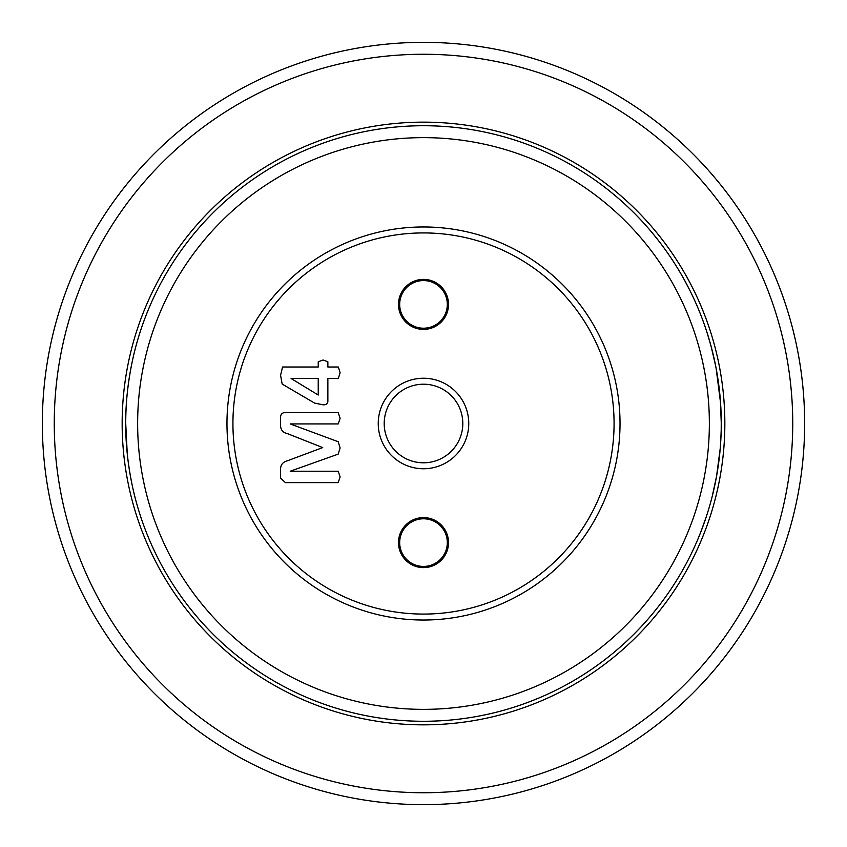 <?xml version="1.0" encoding="UTF-8"?>
<svg xmlns="http://www.w3.org/2000/svg" width="847" height="847" viewBox="0 0 847 847"><rect width="100%" height="100%" fill="white"/><g stroke="black" fill="none" stroke-linecap="round" stroke-linejoin="round"><path stroke-width="1.27" d="M125.727 423.5C125.377 465.575 136.452 502.726 136.208 501.805C136.473 502.811 125.367 465.501 125.727 423.5C125.388 381.372 136.462 344.284 136.208 345.195C136.452 344.295 125.377 381.468 125.727 423.5C125.388 381.372 136.462 344.284 136.208 345.195C136.452 344.295 125.377 381.468 125.727 423.5L127.241 453.441M721.199 430.085L721.252 420.027M721.252 420.101L721.062 412.383M720.564 402.96L716.128 368.36M716.022 367.81L714.137 358.683M713.989 358.037L710.94 345.714M719.759 393.559L720.321 399.731M720.384 400.44L721.273 423.384M423.5 620.025A196.536 196.536 0 0 1 226.964 423.5A196.536 196.536 0 0 1 423.5 226.964A196.536 196.536 0 0 1 620.025 423.5A196.536 196.536 0 0 1 423.5 620.025M423.5 232.925A190.575 190.575 0 0 0 232.925 423.5A190.575 190.575 0 0 0 423.5 614.075A190.575 190.575 0 0 0 614.075 423.5A190.575 190.575 0 0 0 423.5 232.925M468.762 423.5A45.262 45.262 0 0 0 423.5 378.238A45.262 45.262 0 0 0 378.238 423.5A45.262 45.262 0 0 0 423.5 468.762A45.262 45.262 0 0 0 468.762 423.5M462.801 423.5A39.301 39.301 0 0 0 423.5 384.199A39.301 39.301 0 0 0 384.199 423.5A39.301 39.301 0 0 0 423.5 462.801A39.301 39.301 0 0 0 462.801 423.5M448.508 304.391A25.008 25.008 0 0 0 423.5 279.383A25.008 25.008 0 0 0 398.492 304.391A25.008 25.008 0 0 0 423.5 329.398A25.008 25.008 0 0 0 448.508 304.391M447.322 304.391A23.822 23.822 0 0 0 423.5 280.569A23.822 23.822 0 0 0 399.678 304.391A23.822 23.822 0 0 0 423.5 328.213A23.822 23.822 0 0 0 447.322 304.391M448.508 542.609A25.018 25.018 0 0 0 423.5 517.591A25.018 25.018 0 0 0 398.492 542.609A25.018 25.018 0 0 0 423.5 567.617A25.018 25.018 0 0 0 448.508 542.609M447.322 542.609A23.822 23.822 0 0 0 423.5 518.788A23.822 23.822 0 0 0 399.678 542.609A23.822 23.822 0 0 0 423.5 566.431A23.822 23.822 0 0 0 447.322 542.609M423.5 792.739A369.239 369.239 0 0 0 792.739 423.5A369.239 369.239 0 0 0 423.5 54.261A369.239 369.239 0 0 0 54.261 423.5A369.239 369.239 0 0 0 423.5 792.739M423.5 42.35A381.15 381.15 0 0 1 804.65 423.5A381.15 381.15 0 0 1 423.5 804.65A381.15 381.15 0 0 1 42.35 423.5A381.15 381.15 0 0 1 423.5 42.35M423.5 709.363A285.863 285.863 0 0 0 709.363 423.5A285.863 285.863 0 0 0 423.5 137.638A285.863 285.863 0 0 0 137.638 423.5A285.863 285.863 0 0 0 423.5 709.363M423.5 125.727A297.773 297.773 0 0 1 721.273 423.5A297.773 297.773 0 0 1 423.5 721.273A297.773 297.773 0 0 1 125.727 423.5A297.773 297.773 0 0 1 423.5 125.727M720.225 448.518L719.781 453.272M718.044 467.258L716.149 478.491M715.768 480.514L712.602 494.849M720.215 448.582L716.573 476.183L712.295 496.046M711.173 500.397L710.792 501.795L711.173 500.397M712.443 495.474L715.694 480.863M718.097 466.877L719.527 455.728M718.552 383.31L716.371 369.684M720.744 441.276L721.199 430.318M715.683 366.063L711.12 346.391M711.078 346.232L706.885 332.066M718.055 467.131L718.15 466.506M721.273 421.954L721.093 413.04M682.259 276.154L683.571 278.483M691.258 293.21L691.777 294.29M679.696 271.739L680.236 272.649M697.007 305.767L698.044 308.192M702.714 320.018L703.042 320.897M692.465 295.719L692.867 296.566M710.135 342.823L711.014 346M709.119 339.287L709.415 340.314M709.744 341.447L710.802 345.237M704.863 326.021L706.652 331.346M704.111 323.861L704.46 324.856M705.593 328.149L705.953 329.229M716.096 368.212L716.276 369.197M716.541 370.615L715.482 365.068M716.594 370.901L717.07 373.665M717.24 374.681L717.123 373.929M714.508 360.399L715.122 363.268M714.243 359.202L714.434 360.028M715.217 363.734L715.461 364.941M716.71 371.6L716.837 372.32M716.943 372.881L717.07 373.643M713.068 354.078L713.545 356.089M713.883 357.572L714.582 360.706M712.761 352.828L713.449 355.687M713.523 356.015L713.894 357.625M715.048 362.929L715.45 364.919M719.537 391.378L719.643 392.383M717.907 378.831L718.044 379.795M721.231 418.598L721.189 416.205M721.242 419.149L721.252 419.794M720.553 402.844L721.051 411.981M720.839 407.365L721.009 410.943M720.31 447.46L720.172 449.037L720.31 447.46M721.093 433.855L721.051 434.871M720.924 437.857L720.733 441.509M720.712 441.742L720.67 442.494M721.072 434.458L720.935 437.677M721.263 426.475L721.242 427.534M719.368 457.168L719.262 458.036M719.209 458.481L718.838 461.53M716.562 476.268L715.98 479.413M715.969 479.444L715.842 480.122M715.821 480.196L715.08 483.923M713.513 491.016L713.248 492.171M710.834 501.636L710.644 502.345M709.818 505.288L709.087 507.808M713.862 489.513L713.619 490.593M714.392 487.141L713.841 489.63M702.851 526.612L702.057 528.729M706.271 516.839L700.564 532.594M700.236 533.43L699.971 534.097M702.004 528.877L698.584 537.517M702.925 526.421L702.534 527.469M704.884 520.926L704.693 521.487M318.228 378.397L318.228 395.041L291.082 378.493L318.228 378.397M327.863 361.785L327.863 367.016L338.334 367.016L340.123 372.775L338.334 378.397L327.863 378.397L327.863 401.923C327.143 404.284 325.333 405.194 322.432 404.675L314.618 403.108L282.167 384.062L280.569 375.306L282.538 367.016L318.228 367.016L318.228 361.785L323.088 360.007L327.863 361.785M340.123 418.27L338.207 423.934L290.203 423.934L338.154 441.711L340.123 447.957L338.154 454.14L290.203 471.228L338.207 471.228L340.123 476.956L338.197 482.621L285.386 482.621L280.569 478.079L280.569 470.159C280.315 465.162 282.591 462.038 287.398 460.789L322.718 447.587L287.493 433.643C282.972 432.658 280.664 429.927 280.569 425.459L280.569 417.327C280.653 414.215 282.263 412.627 285.386 412.553L338.197 412.553L340.123 418.27M684.842 280.781L689.86 290.383M707.171 332.935L708.198 336.217M707.499 333.993L709.585 340.875M705.996 329.335L707.097 332.712M718.669 462.769L716.774 475.093M712.052 497.03L711.258 500.09M711.057 500.81L710.813 501.72M423.5 724.841A301.341 301.341 0 0 1 122.159 423.5A301.341 301.341 0 0 1 423.5 122.148A301.341 301.341 0 0 1 724.841 423.5A301.341 301.341 0 0 1 423.5 724.841"/></g></svg>
